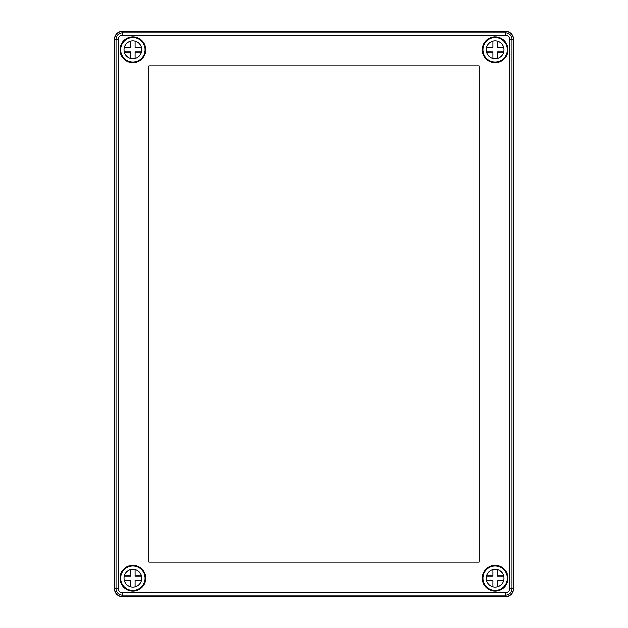 <?xml version="1.0" encoding="UTF-8"?>
<svg xmlns="http://www.w3.org/2000/svg" width="628" height="628" viewBox="0 0 628 628"><rect width="100%" height="100%" fill="white"/><g stroke="black" fill="none" stroke-linecap="round" stroke-linejoin="round"><path stroke-width="0.94" d="M122.24 31.4A7.756 7.756 0 0 0 114.484 39.156L114.484 588.844A7.756 7.756 0 0 0 122.24 596.6L505.76 596.6A7.756 7.756 0 0 0 513.516 588.844L513.516 39.156A7.756 7.756 0 0 0 505.76 31.4L122.24 31.4M122.35 31.51A7.756 7.756 0 0 0 114.594 39.266L114.594 588.734A7.756 7.756 0 0 0 122.35 596.49L505.65 596.49A7.756 7.756 0 0 0 513.406 588.734L513.406 39.266A7.756 7.756 0 0 0 505.65 31.51L122.35 31.51L122.35 32.923L505.65 32.923A6.343 6.343 0 0 1 511.993 39.266L511.993 588.734A6.343 6.343 0 0 1 505.65 595.077L122.35 595.077A6.343 6.343 0 0 1 116.007 588.734L116.007 39.266A6.343 6.343 0 0 1 122.35 32.923L122.35 35.262A4.003 4.003 0 0 0 118.347 39.266L118.347 588.734A4.003 4.003 0 0 0 122.35 592.738L505.65 592.738A4.003 4.003 0 0 0 509.653 588.734L509.653 39.266A4.003 4.003 0 0 0 505.65 35.262L122.35 35.262M148.938 562.146L479.062 562.146L479.062 65.854L148.938 65.854L148.938 562.146M132.877 36.942A12.85 12.85 0 0 1 145.727 49.793A12.85 12.85 0 0 1 132.877 62.643A12.85 12.85 0 0 1 120.027 49.793A12.85 12.85 0 0 1 132.877 36.942M495.123 36.942A12.85 12.85 0 0 1 507.974 49.793A12.85 12.85 0 0 1 495.123 62.643A12.85 12.85 0 0 1 482.273 49.793A12.85 12.85 0 0 1 495.123 36.942M495.123 565.357A12.85 12.85 0 0 1 507.974 578.207A12.85 12.85 0 0 1 495.123 591.058A12.85 12.85 0 0 1 482.273 578.207A12.85 12.85 0 0 1 495.123 565.357M132.877 565.357A12.85 12.85 0 0 1 145.727 578.207A12.85 12.85 0 0 1 132.877 591.058A12.85 12.85 0 0 1 120.027 578.207A12.85 12.85 0 0 1 132.877 565.357M130.655 41.205L130.655 47.571L124.297 47.571M124.297 52.006L130.655 52.006L130.655 58.373M135.091 58.373L135.091 52.006L141.457 52.006M141.457 47.571L135.091 47.571L135.091 41.205M132.877 58.655A8.863 8.863 0 0 0 141.74 49.793A8.863 8.863 0 0 0 132.877 40.93A8.863 8.863 0 0 0 124.014 49.793A8.863 8.863 0 0 0 132.877 58.655M132.877 61.976A12.183 12.183 0 0 0 145.06 49.793A12.183 12.183 0 0 0 132.877 37.602A12.183 12.183 0 0 0 120.686 49.793A12.183 12.183 0 0 0 132.877 61.976M130.655 569.627L130.655 575.994L124.297 575.994M124.297 580.429L130.655 580.429L130.655 586.795M135.091 586.795L135.091 580.429L141.457 580.429M141.457 575.994L135.091 575.994L135.091 569.627M132.877 587.07A8.863 8.863 0 0 0 141.74 578.207A8.863 8.863 0 0 0 132.877 569.345A8.863 8.863 0 0 0 124.014 578.207A8.863 8.863 0 0 0 132.877 587.07M132.877 590.399A12.183 12.183 0 0 0 145.06 578.207A12.183 12.183 0 0 0 132.877 566.024A12.183 12.183 0 0 0 120.686 578.207A12.183 12.183 0 0 0 132.877 590.399M492.909 41.205L492.909 47.571L486.543 47.571M486.543 52.006L492.909 52.006L492.909 58.373M497.345 58.373L497.345 52.006L503.703 52.006M503.703 47.571L497.345 47.571L497.345 41.205M495.123 58.655A8.863 8.863 0 0 0 503.986 49.793A8.863 8.863 0 0 0 495.123 40.93A8.863 8.863 0 0 0 486.26 49.793A8.863 8.863 0 0 0 495.123 58.655M495.123 61.976A12.183 12.183 0 0 0 507.314 49.793A12.183 12.183 0 0 0 495.123 37.602A12.183 12.183 0 0 0 482.94 49.793A12.183 12.183 0 0 0 495.123 61.976M492.909 569.627L492.909 575.994L486.543 575.994M486.543 580.429L492.909 580.429L492.909 586.795M497.345 586.795L497.345 580.429L503.703 580.429M503.703 575.994L497.345 575.994L497.345 569.627M495.123 587.07A8.863 8.863 0 0 0 503.986 578.207A8.863 8.863 0 0 0 495.123 569.345A8.863 8.863 0 0 0 486.26 578.207A8.863 8.863 0 0 0 495.123 587.07M495.123 590.399A12.183 12.183 0 0 0 507.314 578.207A12.183 12.183 0 0 0 495.123 566.024A12.183 12.183 0 0 0 482.94 578.207A12.183 12.183 0 0 0 495.123 590.399M505.65 35.262L505.65 31.51M114.594 39.266L118.347 39.266M509.653 39.266L513.406 39.266M114.594 588.734L118.347 588.734M509.653 588.734L513.406 588.734M122.35 596.49L122.35 592.738M505.65 592.738L505.65 596.49"/></g></svg>
